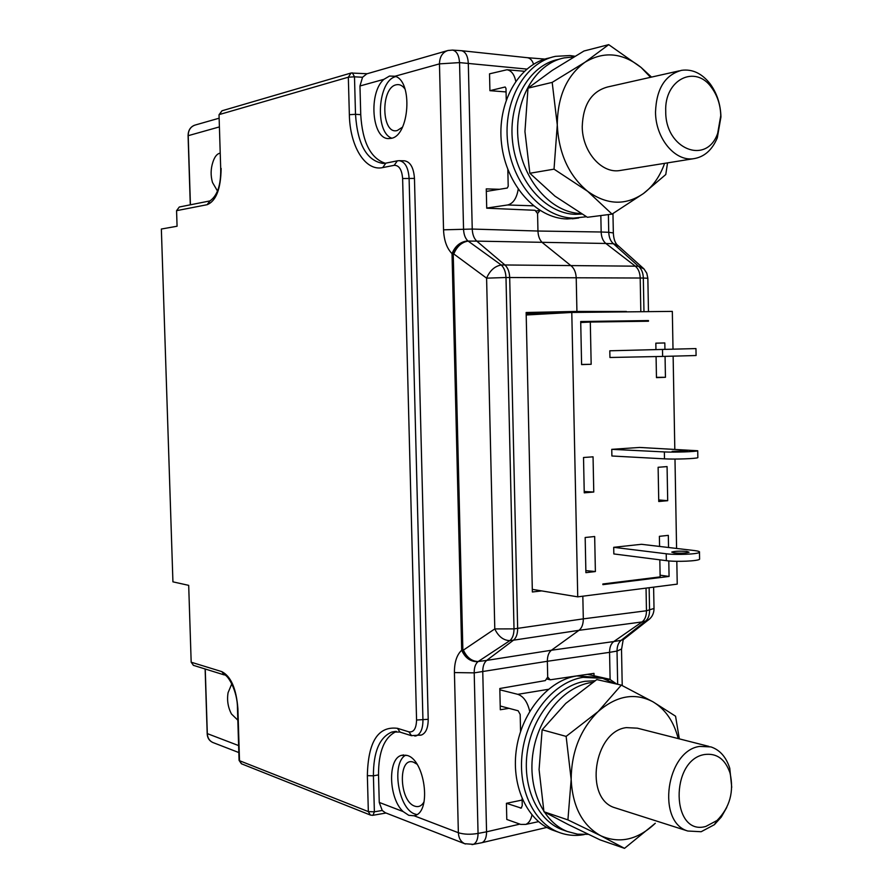 <?xml version="1.0" encoding="UTF-8"?>
<svg xmlns="http://www.w3.org/2000/svg" width="893" height="893" viewBox="0 0 893 893"><rect width="100%" height="100%" fill="white"/><g stroke="black" fill="none" stroke-linecap="round" stroke-linejoin="round"><path stroke-width="1.34" d="M600.833 215.559L601.168 232.001L537.954 231.03C538.189 236.355 539.729 240.273 542.587 242.796L571.386 266.036C574.378 268.659 575.996 272.722 576.231 278.203L576.923 311.434L626.373 311.467L617.119 311.97M618.626 246.178L613.212 243.532C610.466 241.043 608.981 237.292 608.736 232.303L613.335 232.928M533.556 64.207C532.239 60.344 530.219 58.179 527.484 57.71L527.25 57.677M526.781 69.074L459.549 62.599C458.957 55.132 456.613 50.957 452.517 50.086L461.491 50.7C465.543 51.727 467.82 55.879 468.3 63.146L472.241 229.054C472.486 234.524 474.004 238.543 476.784 241.132L504.913 264.975L638.406 266.203L644.043 268.983M539.986 210.469L537.575 213.55L535.041 210.29L486.718 208.192L486.261 188.892L499.522 189.283M537.575 213.55L537.954 231.03L472.241 229.054L443.542 229.825C443.988 240.396 446.813 248.332 452.025 253.657C455.184 245.91 460.464 241.657 467.843 240.887L468.155 241.088C461.714 242.17 456.915 246.457 453.767 253.947L486.596 278.158L494.789 628.918L462.875 650.461C466.481 657.784 471.482 661.534 477.9 661.713C470.589 661.836 465.186 658.007 461.692 650.227C456.781 654.837 454.358 662.293 454.425 672.574L458.366 832.722L414.151 815.789L408.748 815.309L403.134 811.57C388.734 798.487 387.428 758.961 401.314 755.389L407.096 755.433C424.722 759.575 431.765 810.822 415.245 815.443L414.151 815.789M640.828 311.724L640.192 277.98C639.968 272.644 638.328 268.693 635.258 266.125L605.867 243.476L476.784 241.132L468.155 241.088L501.23 264.998C504.121 267.699 505.706 271.874 505.996 277.511L643.328 278.036C643.139 272.711 641.498 268.76 638.406 266.203L613.379 243.722L605.867 243.476C602.942 241.021 601.369 237.192 601.168 232.001L608.736 232.303L608.39 214.588M643.965 311.69L643.328 278.036L647.849 278.259L646.789 273.202L643.965 268.893L617.588 245.207L613.379 243.722L618.849 246.368M172.929 581.845L161.354 229.032L172.929 581.845L188.691 585.361L191.18 662.204L221.832 671.636C230.963 676.336 236.31 688.659 237.895 708.618L239.514 760.702L368.34 811.614L367.358 775.649C368.083 741.703 378.119 725.931 397.463 728.32L408.927 731.869C413.738 732.506 416.283 728.565 416.562 720.026L402.62 178.522C401.883 169.648 399.082 165.25 394.204 165.317L382.706 167.594C365.237 171.545 349.877 146.273 349.353 114.672L348.326 77.2L219.466 114.505L221.966 110.799L219.031 114.739M161.354 229.032L177.071 226.23L176.568 210.67L179.292 207.009L209.688 200.97M237.46 708.316L239.067 760.244L241.59 763.839M386.033 813.021L372.984 815.287L374.379 811.815L368.34 811.614L370.361 815.041L372.649 815.354M447.136 50.734L366.811 73.84L362.547 77.256L354.488 76.82L352.411 72.891L351.049 73.025L348.326 77.2L354.488 76.82L355.503 114.315L360.739 114.639C362.379 142.099 370.55 158.307 385.24 163.252M360.739 114.639L359.968 85.985L362.547 77.256M383.934 79.321L389.482 76.061L395.007 76.24C413.158 80.973 409.463 136.138 391.022 138.37L388.522 138.582C371.845 139.051 368.273 92.604 383.934 79.321L359.968 85.985M452.517 50.086L447.985 50.488C442.504 52.263 439.657 56.717 439.456 63.872L443.542 229.825M453.767 253.947L452.025 253.657L461.692 650.227L462.875 650.461L453.22 253.534C456.513 246.189 461.38 241.97 467.843 240.887C465.164 238.252 463.724 234.279 463.545 228.976L459.549 62.599L439.456 63.872L395.007 76.24M414.787 736.066L416.25 735.821C420.659 733.957 422.891 728.744 422.947 720.16L409.094 178.209C408.313 167.482 405.009 161.633 399.182 160.673L404.473 160.818C410.345 161.789 413.682 167.65 414.464 178.41L428.205 719.311C428.149 727.918 425.894 733.164 421.44 735.028L419.81 735.274M396.481 731.434C384.47 736.926 378.476 751.426 378.509 774.901L379.257 802.427L382.226 810.464L385.274 812.719M391.759 138.181C374.457 132.276 377.75 80.292 395.833 76.586M402.486 127.152L397.262 130.523C381.512 135.144 380.262 88.094 396.079 84.824C399.461 83.998 402.453 85.427 405.042 89.11M582.828 596.189L583.308 618.86L514.011 628.884L494.789 628.918C498.383 636.497 503.406 640.404 509.847 640.638L513.486 640.192C516.254 637.859 517.639 633.952 517.65 628.449L509.691 277.477C509.423 271.852 507.838 267.677 504.913 264.975L501.23 264.998C494.744 266.17 489.866 270.557 486.596 278.158L505.996 277.511L514.011 628.884C513.966 634.398 512.582 638.316 509.847 640.638L477.9 661.713C475.366 663.99 474.127 667.718 474.205 672.864L454.425 672.574M646.041 588.119L646.465 610.756L583.308 618.86C583.285 624.218 581.856 628.047 578.988 630.324L513.486 640.192L486.696 660.407L478.201 661.523C471.805 661.356 466.86 657.549 463.389 650.093M648.474 311.646L647.849 278.382M480.456 842.992L482.131 842.635C485.055 841.083 486.529 837.478 486.562 831.818L478.056 833.415L474.205 672.864L547.353 661.278C547.353 656.098 548.715 652.426 551.428 650.238L578.988 630.324L642.034 621.952C644.969 619.709 646.454 615.969 646.465 610.756L654.011 608.479M519.882 824.116L486.562 831.818L482.756 671.703C482.745 666.39 484.062 662.628 486.696 660.407L551.428 650.238L613.77 641.554L642.034 621.952L647.503 620.613L650.204 618.425M649.144 587.717L649.568 610.265C649.579 615.478 648.095 619.206 645.126 621.45L621.171 640.314L613.77 641.554C610.968 643.697 609.573 647.302 609.562 652.348L617.018 651.075C617.063 646.197 618.391 642.67 621.015 640.471L626.026 637.502M625.446 637.959L621.015 640.471L625.814 637.669M617.677 684.295L617.018 651.075L621.506 649.044M509.01 708.339L500.303 709.745L499.812 688.514L545.344 680.589L547.699 677.106L547.353 661.278L609.562 652.348L610.109 679.361M193.468 665.363L191.18 662.204M237.828 720.182L231.466 713.987C227.961 707.278 226.833 700.168 228.083 692.655L231.834 683.77M213.327 742.686L212.768 742.474C209.408 740.855 207.6 737.931 207.321 733.7L205.245 669.024M465.454 843.997L464.684 843.706C460.777 841.764 458.667 838.103 458.366 832.722C463.992 834.464 470.555 834.698 478.056 833.415C477.956 839.264 476.404 842.914 473.39 844.343L472.017 844.622M416.908 814.595L414.944 814.048C398.166 808.913 391.078 762.522 405.813 755.098M424.03 801.903C421.608 806.011 418.516 807.428 414.743 806.145C399.048 801.255 397.854 756.003 413.604 762.231L416.953 764.162M541.694 590.909L532.362 591.981L526.144 312.494L576.923 311.434L526.156 312.851M612.989 312.014L567.68 311.947M571.52 312.461L558.772 312.148M562.333 312.974L526.167 313.153M673.009 349.152L672.329 311.389L571.788 312.45L526.2 314.995M549.809 312.963L526.167 313.476M532.306 589.358L577.738 596.848L571.788 312.45M577.738 596.848L677.229 584.134L676.816 561.317M676.581 548.447L674.985 459.058M674.807 449.09L673.132 356.184M593.767 492.032L584.245 492.836L583.52 457.506L593.052 456.825L593.767 492.032L584.223 491.518M595.385 571.542L585.897 572.67L585.172 537.497L594.671 536.514L595.385 571.542L585.853 570.616M659.581 546.438L659.391 536.325L668.321 535.365L668.544 547.498M659.827 559.822L660.139 576.889L602.875 583.977L602.898 584.647L669.069 576.443L668.79 560.916M658.119 467.285L667.071 466.592L667.696 500.694L658.755 501.509L658.119 467.285M655.953 349.587L655.83 343.158L664.816 342.945L664.939 349.364M656.076 356.553L656.467 377.639L665.441 377.292L665.062 356.374M695.96 348.583L609.807 350.793L609.941 357.49L662.617 356.43L696.082 355.526L695.96 348.583L609.807 350.793M611.761 449.335L664.37 451.925C674.427 452.483 696.562 451.702 697.723 450.753L639.611 447.449L611.761 449.335L611.895 455.999L664.492 458.846C674.55 459.46 696.674 458.667 697.846 457.662L697.835 457.372M613.703 547.32L666.223 553.772C676.269 555.133 698.337 554.173 699.476 552.332C700.056 551.628 698.371 551.037 694.419 550.557L641.442 544.295L613.703 547.32L613.837 553.939L666.357 560.659C676.403 562.077 698.449 561.094 699.599 559.197L699.587 558.627M591.166 364.288L581.6 364.601L580.707 321.525L648.463 320.565L648.474 321.223L590.306 322.06L591.166 364.288L581.6 364.467M660.117 575.192L669.069 576.443M642.96 321.301L648.463 320.565M655.83 343.213L664.816 342.945M656.455 377.337L665.441 377.292M658.721 499.935L667.696 500.694M636.53 321.391L642.96 321.089M580.729 322.518L590.306 322.06M545.723 313.901L533.11 313.901L533.099 313.331M526.178 314.057L533.11 313.901L526.189 314.303M539.952 210.458L535.633 211.049M486.317 191.403L507.269 188.032L508.206 186.246L507.827 169.503M486.707 208.058L507.648 204.977C513.14 203.593 516.656 198.358 518.208 189.283M576.845 218.249L567.1 218.964C536.235 218.45 506.141 184.974 501.565 143.918C496.664 102.907 518.699 64.006 549.217 57.967L551.171 57.465M586.433 216.742L573.406 218.149C542.475 217.624 512.303 183.969 507.715 142.701C502.804 101.467 524.917 62.387 555.502 56.337L570.024 55.545L574.958 56.259M650.562 77.311L641.129 67.477L608.702 44.65L583.989 51.001L552.265 70.38L527.997 88.161L524.95 131.572L529.873 173.264L554.944 196.136L587.382 217.289L612.04 214.119L643.496 193.502C652.973 186.369 660.005 176.312 664.604 163.352M529.873 173.264L554.028 169.157L587.616 191.292L612.04 214.119M527.997 88.161L552.187 82.379L557.277 124.975C558.75 153.551 568.863 175.653 587.616 191.292C606.916 205.044 625.546 205.781 643.496 193.502L665.776 174.537L667.54 162.883M651.51 77.088L641.129 67.477C622.588 52.676 603.88 50.934 584.982 62.253C566.765 75.57 557.522 96.477 557.277 124.975L554.028 169.157M608.702 44.65L584.982 62.253L552.187 82.379M621.561 170.262L619.307 170.619C601.156 173.354 582.269 151.363 582.236 126.627C583.051 104.615 591.523 91.399 607.62 86.978L679.316 70.837M693.392 158.731C674.829 161.521 655.518 138.192 655.518 112.038C656.388 88.775 665.084 74.867 681.582 70.324C692.421 68.873 701.965 73.405 710.214 83.942C717.001 93.33 720.573 104.314 720.941 116.916L717.302 137.846C712.101 150.169 704.13 157.135 693.392 158.731L619.307 170.619M711.71 87.771C695.524 64.017 664.18 79.477 665.731 111.48C665.252 149.176 706.664 165.551 717.693 133.291L720.763 115.621C720.461 104.972 717.436 95.685 711.71 87.771L710.214 83.942M581.845 214.052L575.371 214.32C545.746 213.762 516.913 181.435 512.593 141.92C507.95 102.438 529.158 65.066 558.449 59.362L560.045 58.949M580.997 213.55C551.327 212.891 522.505 180.375 518.219 140.714C513.609 101.076 534.862 63.604 564.197 57.889L573.808 56.94M506.242 99.804L505.985 88.396L505.159 86.989L489.922 90.673L506.063 91.934M515.752 81.174C514.256 74.32 511.332 70.514 506.967 69.754L489.531 73.829L489.922 90.673M190.421 204.798L188.2 135.524C188.345 129.976 190.734 126.46 195.366 124.987L219.142 118.2M217.468 190.99L212.489 182.473C210.536 175.597 210.681 168.777 212.925 162.035C214.543 157.045 216.72 154.143 219.466 153.317L220.225 153.205M529.716 711.341C527.506 701.987 523.532 696.317 517.795 694.33L499.834 689.809M520.563 731.512L520.184 714.445L518.163 710.772L500.214 706.006M616.773 684.083L609.707 679.272L587.549 674.327M555.703 831.204L552.142 829.954C526.379 819.897 510.64 784.177 516.656 747.608C522.483 711.007 548.86 680.198 576.688 675.945L598.779 677.452M584.245 834.575C575.282 836.205 566.642 835.39 558.326 832.131C532.507 822.051 516.734 786.164 522.762 749.406C528.623 712.625 555.066 681.66 582.95 677.363L602.619 678.312L614.998 683.692M678.211 738.578C673.858 721.577 665.464 709.332 653.017 701.831L621.305 685.11L596.803 679.584L565.76 703.416L542.129 729.782L539.082 769.599L543.937 811.748L568.339 824.596L600.074 839.866L624.508 848.35L655.295 823.268C637.758 839.855 619.575 844.008 600.732 835.736L624.508 848.35M567.915 819.897L600.732 835.736C582.437 825.5 572.58 806.747 571.163 779.466L567.915 819.897L543.937 811.748M566.129 736.39L571.163 779.466C571.408 751.828 580.417 729.179 598.21 711.509L566.129 736.39L542.129 729.782M679.316 738.857L675.566 716.208L653.017 701.831C634.912 692.365 616.639 695.591 598.21 711.509L621.305 685.11M616.672 808.332L614.83 807.741C583.944 798.8 593.745 731.378 626.339 727.616L637.345 728.175L708.964 746.414M717.012 820.5C729.882 807.417 734.213 791.544 729.994 772.891C725.149 759.072 716.699 752.944 704.622 754.518C669.728 759.753 671.145 836.529 705.861 826.427L717.012 820.5L714.389 824.674L701.15 831.729L687.766 831.015C656.188 821.906 666.345 750.645 699.665 746.414L710.917 746.905C719.903 749.93 726.188 757.052 729.771 768.281L731.735 787.336M714.389 824.674L721.31 817.017L726.746 807.462M565.102 830.713L561.675 829.519C536.939 819.93 521.802 785.606 527.529 750.41C533.076 715.181 558.348 685.456 585.06 681.292L595.051 680.756M588.308 834.319L577.626 834.185L567.334 831.495C542.542 821.884 527.383 787.425 533.121 752.062C538.691 716.677 564.019 686.795 590.786 682.609L592.74 682.33M522.092 798.688L522.249 805.62L521.177 808.098L506.42 803.309L506.789 819.45L520.753 824.429L525.843 824.395C528.89 823.033 530.933 819.897 531.96 814.985M506.42 803.309L522.126 800.061M594.024 675.767L593.979 673.378L550.211 679.796L546.471 678.914M547.699 677.084L550.211 679.796M544.596 827.945L546.661 827.342M670.308 349.252L685.489 348.85L670.308 349.252M672.15 451.378L687.286 450.842L672.15 451.378M673.981 552.89C681.046 553.392 686.07 553.169 689.072 552.231L686.795 551.428C679.74 550.925 674.728 551.148 671.759 552.097L673.981 552.89M612.955 213.572L613.335 232.738C613.569 238.23 614.775 242.204 616.94 244.671L618.179 245.776M221.14 168.431C220.794 188.892 216.128 200.981 207.143 204.698L209.955 200.914C217.423 195.645 221.006 184.896 220.705 168.677L219.031 114.806L220.705 168.621M207.143 204.698L176.568 210.67M382.226 810.464L374.379 811.815L373.408 775.816C373.397 751.85 379.536 737.261 391.848 732.037L395.476 731.412M367.358 775.649L373.408 775.816L378.509 774.901M397.463 728.32L400.064 732.126M408.927 731.869L411.561 735.72M416.562 720.026L428.205 719.311M402.62 178.522L414.464 178.41M394.204 165.317L397.374 160.818L399.182 160.673M382.706 167.594L385.854 163.14L397.072 160.885M385.564 163.196L382.952 163.43C366.643 160.617 357.49 144.253 355.503 114.315L349.353 114.672M403.134 811.57L379.257 802.427M622.22 685.567L621.517 649.524L623.191 639.768L647.503 620.613C651.678 617.844 653.855 613.949 654.022 608.926L653.609 587.148M238.61 745.577L207.187 733.566L205.122 668.98M221.832 671.636L224.176 674.896M237.895 708.618L237.449 708.216C237.65 690.925 227.402 673.869 223.964 674.829L193.256 665.296M507.648 204.977L533.434 205.825M188.211 135.68L219.41 126.906M517.795 694.33L548.347 689.329M606.961 679.718L609.707 679.272M520.385 808.098L521.545 807.864M662.494 349.453L662.617 356.43M664.37 451.925L664.492 458.846M666.223 553.772L666.357 560.659M544.909 59.083L527.328 57.688M527.484 57.71L461.491 50.7M239.067 760.356L241.389 763.761L370.361 815.041M396.046 731.412L391.848 732.037L399.818 732.048L411.293 735.642L421.44 735.028M367.202 73.728L351.049 73.025M350.782 73.103L221.966 110.799M238.833 752.553L212.768 742.474M481.919 842.713L473.39 844.343L464.684 843.706L384.827 812.552M403.87 754.931L401.314 755.389M578.686 218.015L572.368 218.818M717.693 133.291L717.302 137.846M581.789 214.019L580.629 214.175M524.314 71.261L506.967 69.754M190.287 204.832L188.077 135.613M188.077 135.591C188.2 130.389 190.354 126.94 194.551 125.221M558.326 832.131L552.142 829.954M687.766 831.015L614.83 807.741M729.994 772.891L729.771 768.281M567.334 831.495L561.675 829.519M538.512 821.649L525.843 824.395M546.873 827.465L546.025 827.632M546.181 827.577L482.131 842.635M697.723 450.753L697.846 457.662M699.476 552.332L699.599 559.197M212.802 742.485C209.208 740.833 207.332 737.875 207.187 733.6"/></g></svg>
